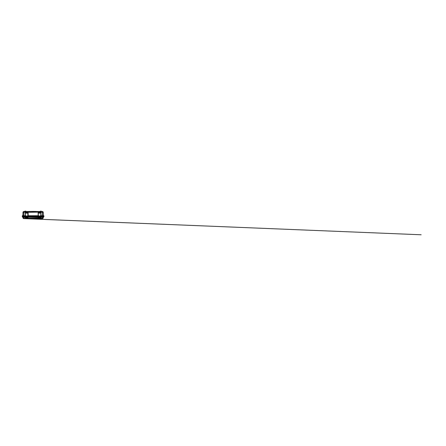 <?xml version="1.0" encoding="UTF-8"?>
<svg xmlns="http://www.w3.org/2000/svg" width="446" height="446" viewBox="0 0 446 446"><rect width="100%" height="100%" fill="white"/><g stroke="black" fill="none" stroke-linecap="round" stroke-linejoin="round"><path stroke-width="0.67" d="M22.439 216.282L23.114 216.282L22.439 216.282M23.727 216.238L23.092 216.238L23.097 215.747L24.653 215.747L24.647 216.238L23.114 216.282L24.229 216.605L23.727 216.238L24.207 216.561L24.759 216.282L24.207 216.561M25.199 216.561L25.21 215.959L25.149 216.605L24.229 216.605M25.283 215.959L25.271 216.282L26.275 216.282L25.283 215.959L25.227 216.31M27.117 216.003L27.106 216.327L28.176 216.282L28.053 215.959L27.161 215.959L27.111 216.282L27.161 215.959M36.6 216.238L36.366 215.747L37.52 215.747L37.514 216.238L36.6 216.238L37.074 216.561L37.631 216.282L37.096 216.605L36.617 216.282L29.587 216.282L29.107 216.605L28.572 216.282L29.129 216.561L29.603 216.238L28.689 216.238L28.683 215.747L29.793 215.725M38.105 216.003L38.088 216.611L37.932 216.12M39.114 216.115L39.058 216.611L39.131 216.271L39.17 216.605L39.164 216.282L39.95 216.561L40.012 215.864L43.87 215.725L43.903 216.238L41.562 216.238L41.55 215.747L43.797 215.747L43.764 216.282L41.974 216.605L41.445 216.282L42.002 216.561L42.476 216.238M40.943 215.909L41.445 216.238L41.054 216.605L40.932 216.282L41.032 216.656L40.971 216.003L40.937 216.611L39.911 216.282L40.012 215.909L39.95 216.561M43.697 216.282L41.952 216.656L43.111 216.332L43.106 216.75L41.974 216.7M41.054 216.605L42.002 216.561M40.999 216.238L41.01 216.561M39.939 216.271L39.159 216.109L39.95 216.254M38.038 216.282L38.127 215.909L39.064 215.909L39.17 216.605L39.9 216.605M39.164 216.238L38.15 215.959M39.12 216.254L39.159 215.953M39.125 216.561L39.042 215.959M36.416 215.725L38.222 215.725L38.072 216.254M38.027 216.238L37.631 216.238L37.631 215.747L38.284 215.747M36.594 216.282L38.022 216.605M38.066 216.561L38.083 215.959M25.255 216.143L25.238 212.045L27.825 211.833L25.506 212.106L27.83 212.106L28.02 212.686L28.009 212.056L28.031 213.138L27.836 212.558L25.5 212.558L25.489 213.138L27.842 213.138L27.892 215.864L36.371 215.725L29.837 215.747L29.837 216.238L36.366 216.327L29.603 216.238M28.109 216.282L28.165 216.656L28.098 216.003L28.572 216.282L28.187 216.605L29.129 216.561M28.176 216.238L28.17 215.953L28.572 216.238L28.672 215.725M28.031 213.138L28.076 215.725M28.076 215.864L28.081 216.243L28.076 215.909L27.139 215.909L28.17 215.953M28.187 216.605L28.131 216.282M28.131 216.238L28.137 216.561M27.078 216.561L27.039 216.238L26.292 216.238L26.303 216.605L27.033 216.605M26.225 216.327L26.281 216.7L27.055 216.7L27.106 216.327L27.055 216.656L26.281 216.656L26.219 216.003L26.186 216.611L26.247 216.238L26.258 216.561L28.059 216.282L28.115 216.611L28.065 216.327M26.303 216.605L26.286 215.953M23.51 216.321L24.229 216.7L22.395 216.238L22.333 215.725L25.35 215.725L26.247 216.238M25.16 216.238L24.759 216.238L25.26 215.909L25.199 216.254M24.759 216.282L24.759 215.747L25.411 215.747M25.26 215.725L25.322 212.051L23.839 212.335L23.85 211.515L26.136 211.51M43.619 215.725L43.017 215.725M40.012 215.864L40.759 215.909L40.881 212.051L40.943 215.725M41.534 216.416L41.539 215.725M41.049 216.282L40.759 215.909M38.127 215.725L38.194 212.056L38.311 215.864L39.064 215.864M37.514 216.282L38.027 216.282L37.536 216.416M40.285 211.504L42.353 211.515L42.37 212.335L40.976 212.329L40.692 211.833L38.139 211.95L38.122 216.143M25.511 211.833L25.232 212.079M28.065 211.95L28.014 212.24M25.31 212.686L25.322 212.24M24.664 215.725L23.186 215.725M40.887 212.329L41.043 216.143M40.971 212.079L28.109 212.318L28.176 216.143M40.692 211.833L40.881 212.24M37.865 211.543L25.885 211.594L35.903 211.449M22.952 216.143L23.019 212.335L23.839 212.335L23.772 216.143M22.869 215.725L23.019 212.335C22.991 211.928 23.443 211.482 23.85 211.515L23.777 211.527M42.364 211.644L41.55 211.493L42.136 211.504M43.251 216.143L43.279 212.318L43.251 216.143M42.298 211.504L42.844 211.599L43.184 212.335C43.212 211.928 42.76 211.482 42.353 211.515C42.459 211.56 42.911 211.421 43.173 212.212L43.139 212.335M42.431 216.143L42.37 212.335L43.184 212.335M35.028 211.443L33.4 211.437M32.803 211.437L26.409 211.499M23.727 211.51L23.85 211.515C23.75 211.56 23.287 211.421 23.03 212.212M32.77 211.404L33.433 211.404L32.77 211.404M40.274 211.493L40.173 211.488A0.836 0.836 0 0 1 41.562 211.499L42.381 211.504M24.653 211.493L26.035 211.488L24.647 211.499A0.836 0.836 0 0 1 26.035 211.488M39.978 211.504L26.275 211.521M40.318 211.594L39.984 211.543M22.924 212.318L23.593 211.555M38.189 212.24L38.222 211.956M23.421 218.512L23.805 218.596C26.754 218.657 26.754 218.657 23.805 218.596L40.346 218.512L23.822 218.59L23.805 217.776L25.193 217.782L25.266 216.929M41.974 216.605L43.764 216.282M40.971 216.003L40.932 216.327M41.032 216.7L41.952 216.656L40.937 216.611M40.926 216.929L43.708 216.84L37.631 216.75L38.1 216.31M43.708 216.84L43.061 216.84M43.329 216.84L42.42 216.929L42.381 218.59L28.527 218.635M25.444 216.762L27.886 216.762L25.444 216.756L25.467 217.754L28.053 217.626L27.847 218.417L25.483 218.44L27.847 218.417L28.048 217.787L27.853 218.44L27.886 216.762L28.143 217.787L38.061 217.787L38.317 216.756L38.139 217.113L28.572 216.84L29.815 216.84L29.631 216.321M27.886 216.762L27.881 217.113L25.271 217.113L25.299 218.239L25.283 217.626L25.478 218.155L27.853 218.155L27.881 217.113L28.572 216.75L24.759 216.75L25.266 216.611L25.232 216.003M36.394 216.84L37.564 216.84L36.394 216.84M24.229 216.7L25.277 216.929M22.501 216.84L23.142 216.84L22.501 216.84M24.697 216.84L23.142 216.84M23.014 216.84L23.783 216.929L22.969 216.929L22.897 217.793L22.779 216.84M23.605 218.557L22.991 217.776C22.963 218.183 23.415 218.618 23.822 218.59C23.716 218.54 23.259 218.685 23.002 217.888L23.002 217.888M25.171 216.84L23.783 216.929L23.805 217.776L23.036 217.782M40.999 218.194L38.356 218.44L40.72 218.417L41.032 216.929L40.72 218.44L40.737 217.754L38.155 217.626L38.166 218.239L38.323 217.113L38.356 218.417L38.155 217.787M38.317 216.762L38.323 217.113L40.748 217.113L40.759 216.762L38.317 216.756L40.759 216.762M40.937 216.929L40.72 218.417M40.915 217.782L43.217 217.776L43.234 216.929L43.206 217.888L43.424 216.84M43.206 217.888C42.95 218.679 42.487 218.546 42.381 218.59L42.459 218.585M25.21 218.194L25.483 218.417L25.288 217.782M23.8 218.596L421.141 234.774L24.374 218.607M29.391 218.646L31.209 218.663M38.033 218.629L38.518 218.624M26.766 218.557L40.062 218.596M42.498 218.579L42.376 218.596C42.788 218.618 43.24 218.183 43.217 217.776M42.381 218.59L42.403 218.596C39.449 218.657 39.449 218.657 42.403 218.596C39.449 218.657 39.449 218.657 42.403 218.596L42.459 218.579M41.439 218.601L40.268 218.612L41.439 218.601M32.686 218.696L33.305 218.696M38.824 218.557L39.265 218.557M37.659 218.557L28.544 218.557L37.659 218.557M39.967 218.557L27.379 218.557M25.227 216.327L25.171 216.656L25.16 216.282M26.18 216.327L25.266 216.611M28.07 216.611L36.366 216.327L38.044 216.7M36.572 216.321L36.366 216.75L28.165 216.7M39.053 216.327L38.027 216.282M39.058 216.282L38.111 216.293M39.097 216.327L39.086 216.003M39.058 216.611L39.923 216.656L39.984 216.003L39.978 216.327M40.926 215.959L39.984 216.003M40.034 215.959L40.023 216.282L40.932 216.282M29.837 216.349L28.661 216.656M37.124 216.656L36.366 216.349M39.923 216.7L39.153 216.7M25.171 216.7L24.759 216.656M24.251 216.656L24.675 216.656M23.487 216.327L22.395 216.327L23.092 216.327L23.097 216.75L24.759 216.84M41.355 218.585L40.341 218.59M43.095 215.725L43.111 216.327L43.903 216.332L43.892 216.75L43.903 216.238M27.925 215.747L28.572 215.725M26.292 216.238L27.039 216.238M26.197 215.864L25.444 215.864L25.305 213.138M22.406 215.747L23.108 215.725M38.172 213.138L40.898 213.138M40.792 215.747L41.445 215.725M40.703 212.558L40.697 212.106L38.378 212.106L38.367 212.558L40.703 212.558M38.044 216.84L28.165 216.84M42.42 216.84L41.032 216.84M40.909 218.027L38.161 218.027M39.956 218.579L26.247 218.579M38.094 216.327L38.133 216.611M40.023 216.327L40.017 216.611M28.639 216.84L29.107 216.7M37.096 216.7L37.542 216.656M22.395 216.332L22.406 216.84M24.853 218.585L25.913 218.612M29.107 216.605L29.637 216.277M22.3 216.238L22.333 215.725M43.279 212.318L43.334 215.725M41.902 211.499L41.55 211.493M22.897 217.793L22.874 216.929M43.307 217.793L42.582 218.557M42.403 218.596L40.168 218.646L42.403 218.596M26.308 218.557L39.895 218.557M23.432 218.518L23.733 218.596M22.311 216.75L22.3 216.332"/></g></svg>
